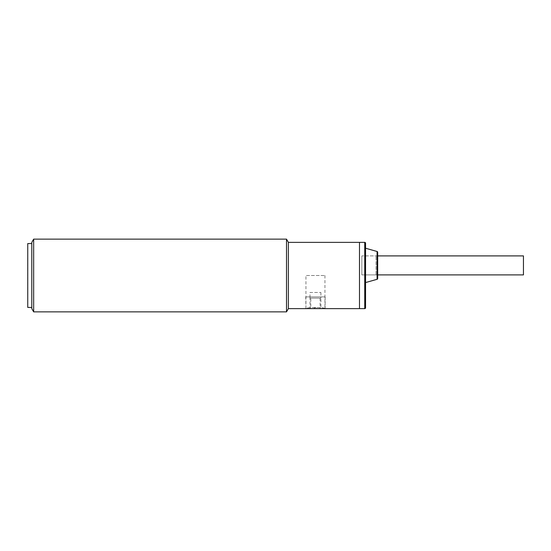 <?xml version="1.0" encoding="UTF-8"?>
<svg xmlns="http://www.w3.org/2000/svg" width="551" height="551" viewBox="0 0 551 551"><rect width="100%" height="100%" fill="white"/><g stroke="black" fill="none" stroke-linecap="round" stroke-linejoin="round"><path stroke-width="0.41" stroke-dasharray="2.75 2.07" d="M310.798 298.125L320.097 298.125L310.798 298.125L310.798 308.636L320.097 308.636L310.798 308.636M320.097 298.125L320.097 308.636M317.466 308.636L313.429 308.636L317.466 308.636L315.447 307.465L313.429 308.636M309.993 292.471L320.902 292.471L309.993 292.471L309.993 298.125L320.902 298.125L309.993 298.125M320.902 292.471L320.902 298.125M305.75 296.913L325.145 296.913L305.75 296.913L305.95 308.636C305.357 307.134 325.531 307.127 324.945 308.636L305.75 308.636M325.145 296.913L325.145 308.636M320.902 296.913L309.993 296.913L320.902 296.913L320.902 308.636L309.993 308.636L320.902 308.636M309.993 296.913L309.993 308.636M377.676 255.905L361.821 255.905L361.821 274.894L361.821 255.905L376.058 255.905A1.619 1.619 0 0 0 377.676 254.286L377.676 276.512A1.619 1.619 0 0 0 376.058 274.894L376.058 255.905L376.058 274.894L361.821 274.894L361.821 255.905L361.821 274.894L377.676 274.894M523.45 255.905L523.45 274.894M365.554 243.177L365.554 307.823M377.676 252.268L377.676 278.524M365.554 282.573L365.554 248.225L365.554 282.573M359.493 242.364L359.493 308.636L359.493 242.364M377.676 276.512L377.676 254.286M31.793 307.424L31.793 243.576L31.793 307.424M27.75 256.305L27.75 294.695L27.75 256.305M27.75 307.424L27.75 243.576M27.55 294.695L27.55 256.305M31.793 308.636L31.793 242.364M33.659 311.866L33.659 239.134M286.506 239.134L286.506 311.866M288.373 242.364L288.373 308.636M324.945 275.5L324.945 308.636C325.531 307.127 305.364 307.134 305.95 308.636L305.95 275.5L324.945 275.5L305.95 275.5M364.741 242.364L364.741 308.636M377.084 251.49L377.084 279.302"/><path stroke-width="0.83" d="M364.741 308.636L359.493 308.636L359.493 242.364L288.373 242.364L288.373 308.636L359.493 308.636L359.493 242.364L364.741 242.364A0.806 0.806 0 0 1 365.554 243.177L365.554 307.823A0.806 0.806 0 0 1 364.741 308.636L364.741 242.364M377.676 274.894L523.45 274.894L523.45 255.905L377.676 255.905M377.084 279.302L377.084 251.49A0.806 0.806 0 0 1 377.676 252.268L377.676 278.524A0.806 0.806 0 0 1 377.084 279.302L365.554 282.573M377.084 251.49L365.554 248.225M31.793 243.576L27.75 243.576L27.75 307.424L31.793 307.424M27.75 256.305L27.75 294.695M33.659 275.5L33.659 311.866L286.506 311.866L286.506 239.134L33.659 239.134L33.659 275.5M33.659 239.134L31.793 242.364L31.793 308.636L33.659 311.866M288.373 308.636L286.506 311.866M288.373 242.364L286.506 239.134"/></g></svg>
